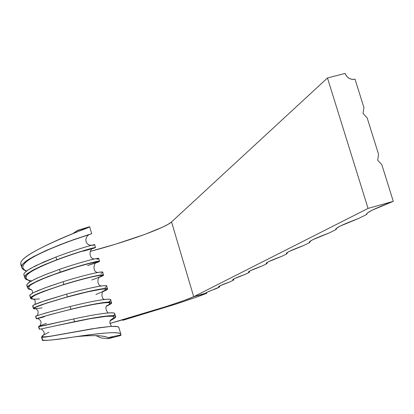 <?xml version="1.0" encoding="UTF-8"?>
<svg xmlns="http://www.w3.org/2000/svg" width="414" height="414" viewBox="0 0 414 414"><rect width="100%" height="100%" fill="white"/><g stroke="black" fill="none" stroke-linecap="round" stroke-linejoin="round"><path stroke-width="0.62" d="M73.909 336.97L79.623 336.334C94.226 335.076 103.743 335.506 108.183 337.633L120.997 334.905C121.871 330.558 97.502 333.43 73.909 336.97C56.149 339.801 45.721 340.825 42.626 340.044L42.564 340.468L45.069 340.417L42.456 340.355L41.83 337.239L42.626 340.044C45.69 342.937 120.35 327.572 120.94 334.465L120.795 335.459L119.46 335.63M122.73 320.322L176.214 304L122.73 320.322M206.788 293.241L198.73 296.372L206.788 293.241L205.861 293.024L206.891 292.325L219.58 286.99L216.294 288.61C209.298 291.109 205.82 292.615 205.851 293.117L193.705 296.709L206.788 293.241M206.917 292.31L206.834 292.636L206.917 292.31M39.894 325.818L39.454 326.015M38.642 326.449L39.097 326.185L38.543 326.594L39.247 329.068L39.537 329.182L38.823 326.672L39.537 329.182L40.805 329.021L74.53 321.694L73.739 318.93L38.543 326.594M39.247 329.068L40.422 329.078M42.663 335.542L42.249 335.842M37.343 318.594L36.308 318.754L35.609 316.286M36.96 318.676L47.398 315.39L70.965 309.268L70.168 306.51L46.642 312.746L35.816 316.115L36.53 318.62L49.82 314.723L70.965 309.268C96.462 302.96 118.15 299.539 109.927 304.45L106.491 306.256L109.927 304.45L111.511 302.706C111.464 300.543 91.701 304.171 70.965 309.268L70.168 306.51C90.883 301.34 110.631 297.682 110.673 299.819L111.511 302.706M31.588 296.652L36.774 294.033L43.18 291.472L63.844 284.48L63.052 281.732L44.955 287.865L32.913 292.91L29.824 295.053L30.455 298.173L29.824 295.053L30.538 297.552L34.445 295.089L43.532 291.337L63.844 284.48L63.052 281.732L48.878 286.447L37.653 290.731L32.209 293.288L29.824 295.053L29.756 295.715M31.764 298.996L33.71 299.219L30.46 298.173M33.591 305.077L32.68 305.987L33.379 308.456L32.82 305.579L33.529 308.078L37.607 306.179L46.854 302.97L67.399 296.864L66.607 294.111L40.893 302.091L35.325 304.233L32.82 305.579L32.68 305.993M35.744 308.74L33.384 308.456M27.531 287.906L28.98 289.22L31.562 289.847L28.509 288.993L27.51 287.802L27.547 287.042L28.219 286.198L30.517 284.48L42.378 278.813L60.294 272.122L59.507 269.379L44.288 275.051L34.698 279.253L28.644 282.684L26.838 284.547L27.547 287.042L30.517 284.48L37.555 280.894L47.884 276.624L60.294 272.122L59.507 269.379L47.113 273.933L36.799 278.26L29.782 281.918L26.838 284.547L27.531 287.906L26.838 285.453M118.911 327.888L118.921 327.603M120.94 334.465L118.714 327.107L115.904 326.361L110.714 326.418L91.996 328.814L46.321 336.96L42.663 337.296L41.498 336.97M26.201 279.455L29.28 280.563L25.704 279.124L24.581 277.52L24.561 276.547L25.471 275.16L27.391 273.499L34.284 269.431L44.474 264.706L56.749 259.785L55.962 257.047L43.703 262.021L30.336 268.557L26.656 270.937L24.752 272.635L23.852 274.058L24.617 277.654L24.561 276.547L25.834 274.772L32.209 270.523L41.679 265.923L56.749 259.785C81.294 250.501 102.372 245.316 93.621 248.271L92.658 248.576M113.193 315.706L113.42 316.487L113.193 315.706M40.795 329.021L74.53 321.694C100.271 316.141 122.109 313.16 114.021 318.568L111.925 319.851M109.239 302.08L109.927 304.45L109.239 302.08M105.839 290.364L102.822 291.792L105.839 290.364L107.495 288.868C107.562 287.099 87.939 291.151 67.399 296.864C92.658 289.81 114.192 285.939 105.839 290.364L105.291 288.486M101.756 276.304L103.479 275.051C103.66 273.68 84.187 278.151 63.844 284.48C88.865 276.681 110.243 272.371 101.756 276.304L101.352 274.912L101.756 276.304L99.262 277.354M97.683 262.274L95.841 262.952L99.479 261.265C99.774 260.287 80.44 265.177 60.294 272.122C85.077 263.578 106.305 258.828 97.683 262.274L97.425 261.369L97.683 262.274M93.621 248.271L93.502 247.851L93.621 248.271L95.484 247.51C95.893 246.92 76.699 252.229 56.749 259.785L55.962 257.047C75.891 249.419 95.07 244.079 94.651 244.643L95.484 247.51M96.214 335.682L99.96 337.545L102.056 338.098L107.863 338.683L108.556 338.569L108.183 337.633C103.221 335.454 92.974 335.061 77.444 336.458M355.036 79.209L351.978 79.369L349.012 78.329L346.596 76.243L345.095 73.433L327.474 77.987L368.072 208.413L393.3 201.333L381.832 164.725L377.687 160.197L378.567 154.303L367.177 117.943L363.042 113.436L363.932 107.593L355.036 79.209L363.932 107.593L363.042 113.436L367.177 117.943L378.567 154.303L377.687 160.197L381.832 164.725L393.3 201.333L368.072 208.413L193.705 296.709L368.072 208.413L327.474 77.987L171.536 221.94L193.705 296.709L183.914 300.58L166.143 306.546L109.834 323.458C145.775 313.346 186.704 300.362 193.705 296.709L171.536 221.94L327.474 77.987L345.095 73.433C347.041 77.961 350.353 79.886 355.036 79.209M366.618 214.209L367.234 213.158L366.763 214.416L358.633 218.426L366.763 214.416L366.68 213.8L367.565 212.879L372.284 210.141L393.3 201.333C375.208 208.299 366.312 212.589 366.618 214.209L366.613 214.204M336.556 228.207L336.106 229.532L329.156 232.958L336.106 229.532L335.806 229.077L336.385 228.342L340.256 226.06L358.633 218.426C343.19 224.3 335.583 227.907 335.806 229.258L336.106 229.532L336.556 228.207M310.21 241.171L309.796 242.506L303.793 245.466L309.796 242.506L309.336 242.169L309.693 241.579L312.901 239.649L329.156 232.958C315.784 237.988 309.18 241.072 309.346 242.211L309.796 242.506L310.21 241.171M287.337 252.457L286.974 253.756L281.732 256.344L286.974 253.756L286.395 253.518L286.576 253.042L289.262 251.396L303.793 245.466C292.061 249.833 286.255 252.504 286.379 253.477L286.974 253.756L287.337 252.457M267.304 262.362L266.983 263.614L262.373 265.891L266.983 263.614L266.326 263.449L266.373 263.061L268.634 261.643L281.732 256.344C271.325 260.183 266.171 262.523 266.264 263.356L266.983 263.614L267.304 262.362M249.611 271.123L249.337 272.319L245.238 274.337L249.337 272.319L248.555 271.9L250.475 270.668L262.373 265.891C253.057 269.297 248.431 271.367 248.503 272.096L249.337 272.319L249.611 271.123M233.874 278.927L233.636 280.055L229.977 281.862L233.636 280.055L232.73 279.745L234.365 278.674L245.238 274.337C236.834 277.385 232.658 279.233 232.709 279.869L233.636 280.055L233.874 278.927M218.571 286.84L219.58 286.99L219.782 285.919L219.58 286.99L218.576 286.762L219.979 285.82L229.977 281.862C222.334 284.615 218.535 286.276 218.571 286.84L218.571 286.835M20.741 264.028L21.704 267.418L20.788 263.299L21.58 266.073L22.589 264.21L24.944 261.979L28.571 259.459L33.374 256.675L45.659 250.713L66.928 242.102L91.66 233.734M23.432 269.711L26.367 271.16L22.905 269.276L21.704 267.418M25.704 279.124L24.617 277.654M176.214 304L198.73 296.372L176.214 304M90.185 251.412C125.882 242.076 165.357 227.943 171.536 221.94L168.037 224.347L162.247 227.302L144.905 234.371L115.977 244.053L90.185 251.412M89.507 226.706L89.667 226.768C91.07 226.696 20.1 252.954 20.788 263.299C20.058 255.557 64.869 236.285 82.655 229.801C87.747 227.866 90.055 226.831 89.579 226.706L77.382 230.453L72.605 233.765L77.242 230.712L89.579 226.706L77.382 230.453M120.495 335.557L120.997 334.905L108.183 337.633L108.582 338.512L107.863 338.683L102.056 338.098L99.96 337.545L96.219 335.682M113.084 337.187L109.881 337.902M48.955 332.271C38.719 337.172 37.441 339.056 68.175 333.068C47.6 337.068 39.195 337.922 42.973 335.63C45.105 333.813 44.531 331.588 41.255 328.944M117.623 326.599L110.714 326.418L99.055 327.733L49.354 336.499L41.83 337.239M56.697 325.585L89.486 318.816L106.119 316.332L112.448 316.234L113.819 316.731L113.922 317.595L110.471 320.343L113.912 317.616L113.84 316.751L112.536 316.249L106.398 316.306L90.123 318.702L56.154 325.709M115.537 316.575C115.377 314.014 95.468 317.217 74.53 321.694L73.739 318.93C94.651 314.381 114.543 311.147 114.699 313.683L115.537 316.575L114.021 318.568L110.243 320.757M46.415 323.355C38.16 326.449 33.876 328.007 53.546 323.448M113.177 315.659C121.276 310.288 99.448 313.284 73.739 318.93L38.823 326.672M53.597 323.438C42.849 325.932 38.202 326.822 39.656 326.113C42.073 322.646 41.317 320.105 37.384 318.485C34.885 318.951 53.794 313.32 77.904 307.716C101.689 302.184 116.81 300.605 106.765 305.858C120.257 298.965 89.828 304.3 61.07 311.809C32.163 319.37 34.036 319.67 44.521 316.715M109.084 301.547C117.312 296.667 95.639 300.114 70.168 306.51L51.667 311.338L36.991 315.675M36.758 315.758L35.609 316.27L36.308 318.754M37.053 315.654C39.009 312.172 38.342 309.801 35.04 308.544L34.455 308.145L35.666 307.235L46.223 303.296L65.764 297.428L87.204 291.927L102.341 289.06L105.596 289.044L105.508 290.017L102.154 291.88L95.908 294.468M33.43 308.544L33.529 308.078L35.071 307.224L41.933 304.611L67.399 296.864L66.607 294.111C87.126 288.325 106.729 284.242 106.657 285.986L107.495 288.868M103.153 291.404C115.734 285.427 84.984 291.549 57.034 299.938C28.949 308.363 31.36 309.755 41.985 307.825M35.754 308.746L34.548 308.787M34.139 308.766L33.575 308.642M38.662 305.941L38.016 306.024M101.446 288.91L100.643 289.272M104.996 287.466C113.358 283.078 91.836 286.969 66.607 294.111L45.737 300.429L33.932 304.885M38.129 306.065L38.45 306.024M34.88 304.43C35.64 301.102 35.024 299.275 33.027 298.934C26.91 298.111 36.924 293.417 63.073 284.858C88.177 276.997 109.105 272.826 99.65 276.992M31.324 298.872L30.439 298.101L31.262 296.895M91.722 279.999C100.483 276.888 103.36 275.331 100.369 275.331C94.661 275.915 77.159 280.387 59.942 285.846C26.926 296.429 26.967 300.191 39.449 298.939M100.918 273.411C109.415 269.514 88.042 273.845 63.052 281.732C83.374 275.331 102.838 270.828 102.646 272.179L103.479 275.051M31.071 289.536L29.109 288.568L28.669 287.125L30.512 285.044L35.526 282.141L43.563 278.555L53.779 274.601L76.285 267.087L93.347 262.383L97.331 261.643L97.616 262.026L87.545 265.555L94.216 263.402L97.616 262.026L97.331 261.643L86.065 264.246L76.285 267.087L53.779 274.601L43.563 278.555L35.526 282.141L30.512 285.044L28.669 287.125L29.109 288.568L31.071 289.536M96.845 259.387C105.477 255.976 84.254 260.748 59.507 269.379C79.628 262.362 98.946 257.441 98.646 258.398L99.479 261.265M26.931 285.691L27.138 286.017M28.985 280.252C21.678 278.374 25.642 272.319 50.342 262.492C73.992 252.938 99.044 246.144 93.16 248.312M83.374 251.143C106.331 244.891 87.416 248.379 56.413 260.101C43.837 264.976 34.626 269.317 28.778 273.121C24.307 277.323 25.264 279.895 31.645 280.827M25.792 276.443L25.166 275.543M92.788 245.388C101.544 242.469 80.476 247.675 55.962 257.047L35.806 265.653L28.028 269.985L24.752 272.635M24.462 273.007L23.852 274.058L23.919 275.206M22.905 269.276L21.838 267.801L21.575 266.678L22.589 264.21L26.605 260.753L33.374 256.675L45.659 250.713L59.844 244.803L73.557 239.69L88.881 234.603C83.716 236.171 57.21 245.109 39.128 254.051C20.286 263.2 20.358 268.391 26.61 270.973C19.872 268.334 20.716 262.595 41.56 252.871C61.526 243.375 88.223 234.759 89.843 234.283M91.68 233.724L89.667 226.768M42.456 340.355L41.478 336.918M108.328 338.647L120.526 335.552M111.506 326.372C109.586 323.008 109.379 320.814 110.9 319.794M52.982 323.577L52.537 323.681M108.007 312.937C105.513 309.439 105.239 306.929 107.185 305.408M103.541 291.052C101.647 291.089 100.892 298.794 104.53 299.467M99.986 276.743C97.352 277.67 96.716 285.137 101.12 285.981M31.112 289.546L31.06 289.531C32.157 289.935 32.602 291.151 32.406 293.179M96.54 262.481C93.429 262.911 92.529 272.345 97.802 272.469M93.269 248.26C89.088 248.861 88.472 259.252 94.599 258.916M29.673 281.986L28.939 280.221M91.608 245.269C84.228 245.259 84.461 236.492 89.683 234.345"/></g></svg>

